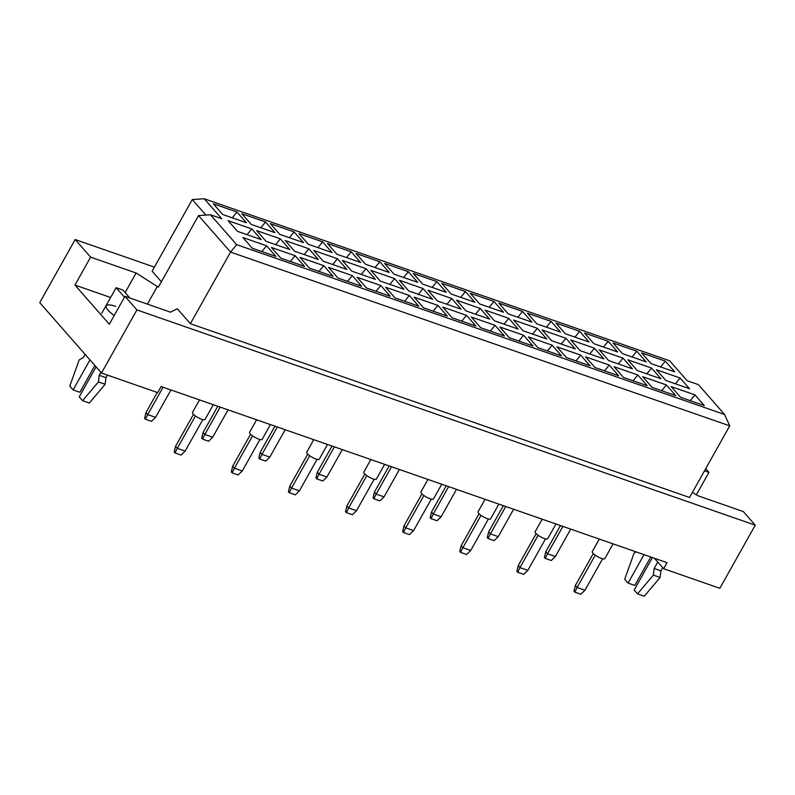 <?xml version="1.0" encoding="UTF-8"?>
<svg xmlns="http://www.w3.org/2000/svg" width="795" height="795" viewBox="0 0 795 795"><rect width="100%" height="100%" fill="white"/><g stroke="black" fill="none" stroke-linecap="round" stroke-linejoin="round"><path stroke-width="1.19" d="M115.673 306.383A20.123 5.048 29.3 0 0 106.272 305.827A20.123 5.048 29.3 0 0 114.182 315.526M654.454 558.279L663.616 568.723L719.833 588.29L755.25 525.177L743.315 511.563L697.781 495.712L692.395 492.383M190.373 323.694L689.553 497.461L729.731 425.852L230.56 252.085L198.531 215.574L158.344 287.184L136.134 272.993L90.6 257.143L74.939 285.057L109.303 324.231L124.964 296.316L170.498 312.167L177.275 308.758L190.373 323.694L230.56 252.085L236.672 244.651L724.603 414.503L698.398 384.631L687.158 380.716L669.678 360.801L204.236 198.77L221.706 218.695L210.466 214.779L236.672 244.651M124.964 296.316L136.909 309.921L755.25 525.177M696.35 494.838L708.951 472.389L705.692 468.682M154.389 267.12L75.167 239.543L39.75 302.656L101.482 373.034L157.698 392.611L161.107 386.539L667.025 562.651L663.616 568.723M101.482 373.034L136.909 309.921M75.167 239.543L90.6 257.143M708.951 472.389L704.489 470.839M161.385 281.748L152.113 271.175L192.301 199.565L204.236 198.77M147.403 304.127L157.47 286.18M704.32 405.579L680.59 397.321L671.219 386.628L694.939 394.886L704.32 405.579M689.523 388.715L665.803 380.457L656.422 369.764L680.142 378.022L689.523 388.715M674.726 371.851L651.006 363.593L641.635 352.901L665.355 361.159L674.726 371.851M675.76 395.632L652.039 387.374L642.658 376.691L666.379 384.949L675.76 395.632M660.963 378.768L637.242 370.51L627.871 359.827L651.592 368.085L660.963 378.768M646.176 361.904L622.445 353.646L613.074 342.963L636.795 351.221L646.176 361.904M647.2 385.694L623.479 377.436L614.108 366.743L637.829 375.002L647.2 385.694M632.413 368.83L608.692 360.572L599.311 349.88L623.032 358.138L632.413 368.83M617.616 351.966L593.895 343.708L584.514 333.016L608.235 341.274L617.616 351.966M618.649 375.757L594.928 367.499L585.547 356.806L609.268 365.064L618.649 375.757M603.852 358.893L580.131 350.635L570.75 339.942L594.471 348.2L603.852 358.893M589.055 342.029L565.334 333.771L555.963 323.078L579.684 331.336L589.055 342.029M590.089 365.809L566.368 357.551L556.987 346.868L580.718 355.127L590.089 365.809M575.292 348.945L551.571 340.687L542.2 330.005L565.921 338.263L575.292 348.945M560.505 332.081L536.784 323.823L527.403 313.141L551.124 321.399L560.505 332.081M561.538 355.872L537.808 347.614L528.437 336.921L552.157 345.179L561.538 355.872M546.741 339.008L523.021 330.75L513.64 320.057L537.36 328.315L546.741 339.008M531.944 322.144L508.224 313.886L498.853 303.193L522.573 311.451L531.944 322.144M532.978 345.934L509.257 337.676L499.876 326.984L523.597 335.242L532.978 345.934M518.181 329.07L494.46 320.812L485.089 310.12L508.81 318.378L518.181 329.07M503.394 312.206L479.673 303.948L470.292 293.256L494.013 301.514L503.394 312.206M504.418 335.987L480.697 327.729L471.326 317.046L495.047 325.304L504.418 335.987M489.631 319.123L465.91 310.865L456.529 300.182L480.25 308.44L489.631 319.123M474.834 302.259L451.113 294.001L441.732 283.318L465.453 291.576L474.834 302.259M475.867 326.049L452.146 317.791L442.765 307.099L466.486 315.357L475.867 326.049M461.07 309.185L437.349 300.927L427.968 290.235L451.699 298.493L461.07 309.185M446.273 292.322L422.552 284.063L413.181 273.371L436.902 281.629L446.273 292.322M447.307 316.112L423.586 307.854L414.205 297.161L437.936 305.419L447.307 316.112M432.52 299.248L408.789 290.99L399.418 280.297L423.139 288.555L432.52 299.248M417.723 282.384L394.002 274.126L384.621 263.433L408.342 271.691L417.723 282.384M418.756 306.164L395.026 297.906L385.654 287.224L409.375 295.482L418.756 306.164M403.959 289.3L380.239 281.042L370.858 270.36L394.578 278.618L403.959 289.3M389.162 272.437L365.442 264.178L356.071 253.496L379.791 261.754L389.162 272.437M390.196 296.227L366.475 287.969L357.094 277.276L380.815 285.534L390.196 296.227M375.399 279.363L351.678 271.105L342.307 260.412L366.028 268.67L375.399 279.363M360.612 262.499L336.891 254.241L327.51 243.548L351.231 251.806L360.612 262.499M361.636 286.289L337.915 278.031L328.544 267.339L352.264 275.597L361.636 286.289M346.849 269.425L323.128 261.167L313.747 250.475L337.468 258.733L346.849 269.425M332.052 252.562L308.331 244.304L298.95 233.611L322.671 241.869L332.052 252.562M333.085 276.342L309.364 268.084L299.983 257.401L323.704 265.659L333.085 276.342M318.288 259.478L294.567 251.22L285.186 240.537L308.917 248.795L318.288 259.478M303.491 242.614L279.77 234.366L270.399 223.673L294.12 231.931L303.491 242.614M304.525 266.404L280.804 258.146L271.423 247.464L295.154 255.712L304.525 266.404M289.738 249.541L266.007 241.283L256.636 230.6L280.357 238.848L289.738 249.541M274.941 232.677L251.22 224.419L241.839 213.736L265.56 221.994L274.941 232.677M275.974 256.467L252.244 248.209L242.873 237.516L266.593 245.774L275.974 256.467M261.177 239.603L237.457 231.345L228.076 220.652L251.796 228.91L261.177 239.603M246.38 222.739L222.66 214.481L213.289 203.788L237.009 212.046L246.38 222.739M205.905 215.077L192.301 199.565M110.614 297.479L74.939 285.057M125.123 292.61L136.134 272.993M232.259 217.82L237.009 212.046M247.046 234.684L251.796 228.91M261.843 251.548L266.593 245.774M260.81 227.758L265.56 221.994M275.607 244.621L280.357 238.848M290.404 261.485L295.154 255.712M289.37 237.705L294.12 231.931M304.167 254.569L308.917 248.795M318.954 271.433L323.704 265.659M317.93 247.642L322.671 241.869M332.717 264.506L337.468 258.733M347.514 281.37L352.264 275.597M346.481 257.58L351.231 251.806M361.278 274.444L366.028 268.67M376.065 291.308L380.815 285.534M375.041 267.527L379.791 261.754M389.828 284.391L394.578 278.618M404.625 301.255L409.375 295.482M403.592 277.465L408.342 271.691M418.389 294.329L423.139 288.555M433.186 311.193L437.936 305.419M432.152 287.402L436.902 281.629M446.949 304.266L451.699 298.493M461.736 321.13L466.486 315.357M460.712 297.35L465.453 291.576M475.499 314.214L480.25 308.44M490.296 331.078L495.047 325.304M489.263 307.287L494.013 301.514M504.06 324.151L508.81 318.378M518.847 341.015L523.597 335.242M517.823 317.225L522.573 311.451M532.61 334.089L537.36 328.315M547.407 350.953L552.157 345.179M546.374 327.172L551.124 321.399M561.171 344.026L565.921 338.263M575.968 360.89L580.718 355.127M574.934 337.11L579.684 331.336M589.731 353.974L594.471 348.2M604.518 370.838L609.268 365.064M603.494 347.047L608.235 341.274M618.281 363.911L623.032 358.138M633.078 380.775L637.829 375.002M632.045 356.985L636.795 351.221M646.842 373.849L651.592 368.085M661.629 390.713L666.379 384.949M660.605 366.932L665.355 361.159M675.392 383.796L680.142 378.022M690.189 400.66L694.939 394.886M210.466 214.779L198.531 215.574M724.603 414.503L729.731 425.852M213.298 404.705L205.021 419.452A7.185 1.799 -150.7 0 1 199.813 418.498A7.185 1.799 -150.7 0 1 193.135 413.976A7.185 1.799 -150.7 0 1 192.479 412.416L199.505 399.905M202.824 419.601L185.165 451.063L181.081 455.078L175.009 452.961L174.194 452.037L175.556 446.333L193.493 414.364M175.556 446.333L177.305 448.33L195.451 415.974M175.009 452.961L177.305 448.33L185.165 451.063M170.945 389.967L155.582 417.335L151.497 421.35L145.425 419.233L144.611 418.309L145.962 412.605L157.271 392.462M145.962 412.605L147.711 414.602L163.074 387.225M145.425 419.233L147.711 414.602L155.582 417.335M270.409 424.59L262.131 439.327A7.185 1.799 -150.7 0 1 256.934 438.383A7.185 1.799 -150.7 0 1 250.246 433.851A7.185 1.799 -150.7 0 1 249.6 432.291L256.616 419.79M259.945 439.476L242.286 470.948L238.192 474.963L232.12 472.846L231.305 471.912L232.667 466.218L250.604 434.239M232.667 466.218L234.416 468.205L252.572 435.859M232.12 472.846L234.416 468.205L242.286 470.948M327.52 444.465L319.242 459.212A7.185 1.799 -150.7 0 1 314.045 458.258A7.185 1.799 -150.7 0 1 307.357 453.736A7.185 1.799 -150.7 0 1 306.711 452.176L313.727 439.665M317.056 459.361L299.397 490.833L295.303 494.838L289.231 492.731L288.416 491.797L289.778 486.103L307.725 454.124M289.778 486.103L291.526 488.09L309.682 455.744M289.231 492.731L291.526 488.09L299.397 490.833M384.631 464.35L376.363 479.097A7.185 1.799 -150.7 0 1 371.156 478.143A7.185 1.799 -150.7 0 1 364.468 473.621A7.185 1.799 -150.7 0 1 363.822 472.061L370.838 459.55M374.167 479.246L356.508 510.708L352.414 514.723L346.352 512.606L345.537 511.682L346.888 505.978L364.835 474.009M346.888 505.978L348.637 507.975L366.793 475.619M346.352 512.606L348.637 507.975L356.508 510.708M441.742 484.234L433.474 498.972A7.185 1.799 -150.7 0 1 428.267 498.028A7.185 1.799 -150.7 0 1 421.579 493.496A7.185 1.799 -150.7 0 1 420.933 491.936L427.949 479.425M431.278 499.121L413.619 530.593L409.534 534.598L403.463 532.491L402.648 531.557L403.999 525.863L421.946 493.884M403.999 525.863L405.748 527.85L423.904 495.504M403.463 532.491L405.748 527.85L413.619 530.593M228.056 409.842L212.692 437.22L208.608 441.235L202.536 439.118L201.721 438.184L203.083 432.49L217.79 406.275M203.083 432.49L204.822 434.477L220.185 407.11M202.536 439.118L204.822 434.477L212.692 437.22M285.166 429.727L269.813 457.105L265.719 461.11L259.647 459.003L258.832 458.069L260.194 452.375L274.901 426.15M260.194 452.375L261.943 454.362L277.306 426.985M259.647 459.003L261.943 454.362L269.813 457.105M342.287 449.602L326.924 476.98L322.83 480.995L316.758 478.878L315.943 477.954L317.304 472.25L332.022 446.035M317.304 472.25L319.053 474.247L334.417 446.87M316.758 478.878L319.053 474.247L326.924 476.98M399.398 469.487L384.035 496.865L379.94 500.88L373.869 498.763L373.054 497.829L374.415 492.135L389.133 465.91M374.415 492.135L376.164 494.122L391.528 466.745M373.869 498.763L376.164 494.122L384.035 496.865M129.883 298.026L122.867 290.026L116.12 287.681L101.75 313.29M124.467 297.201L116.12 287.681M96.076 366.873L79.232 396.884L82.581 400.7L89.328 403.045L105.159 384.283L105.974 377.645L99.226 375.3L100.885 372.348M105.974 377.645L107.404 375.101M105.159 384.283L98.421 381.928L99.226 375.3M82.581 400.7L98.421 381.928M94.883 365.501L79.868 392.263L73.12 389.908L89.964 359.897M85.154 354.421L83.505 357.372L79.142 359.956L69.771 386.092L73.12 389.908M652.407 557.563L634.172 590.059L637.52 593.875L644.268 596.23L660.098 577.458L660.913 570.82L654.166 568.475L657.773 562.055M660.913 570.82L662.682 567.66M660.098 577.458L653.351 575.113L654.166 568.475M637.52 593.875L653.351 575.113M650.767 556.987L634.798 585.438L628.06 583.093L644.02 554.642M636.149 551.909L634.072 553.131L624.711 579.277L628.06 583.093M498.863 504.109L490.585 518.857A7.185 1.799 -150.7 0 1 485.377 517.903A7.185 1.799 -150.7 0 1 478.689 513.381A7.185 1.799 -150.7 0 1 478.043 511.821L485.069 499.31M488.388 519.006L470.729 550.478L466.645 554.483L460.573 552.366L459.758 551.442L461.12 545.738L479.057 513.769M461.12 545.738L462.859 547.735L481.015 515.389M460.573 552.366L462.859 547.735L470.729 550.478M555.973 523.994L547.695 538.732A7.185 1.799 -150.7 0 1 542.488 537.788A7.185 1.799 -150.7 0 1 535.81 533.266A7.185 1.799 -150.7 0 1 535.154 531.696L542.18 519.195M545.509 538.891L527.85 570.353L523.756 574.368L517.684 572.251L516.869 571.327L518.231 565.623L536.168 533.654M518.231 565.623L519.98 567.61L538.126 535.264M517.684 572.251L519.98 567.61L527.85 570.353M613.084 543.869L604.806 558.617A7.185 1.799 -150.7 0 1 599.609 557.663A7.185 1.799 -150.7 0 1 592.921 553.141A7.185 1.799 -150.7 0 1 592.275 551.581L599.291 539.07M602.62 558.766L584.961 590.238L580.867 594.243L574.795 592.136L573.98 591.202L575.341 585.508L593.289 553.529M575.341 585.508L577.091 587.495L595.246 555.149M574.795 592.136L577.091 587.495L584.961 590.238M456.509 489.372L441.146 516.75L437.061 520.755L430.989 518.638L430.175 517.714L431.526 512.01L446.243 485.795M431.526 512.01L433.275 514.007L448.638 486.629M430.989 518.638L433.275 514.007L441.146 516.75M513.62 509.247L498.256 536.625L494.172 540.64L488.1 538.523L487.285 537.599L488.647 531.895L503.354 505.68M488.647 531.895L490.386 533.892L505.749 506.514M488.1 538.523L490.386 533.892L498.256 536.625M570.731 529.132L555.377 556.51L551.283 560.515L545.211 558.408L544.396 557.474L545.758 551.78L560.465 525.555M545.758 551.78L547.507 553.767L562.86 526.389M545.211 558.408L547.507 553.767L555.377 556.51"/></g></svg>
